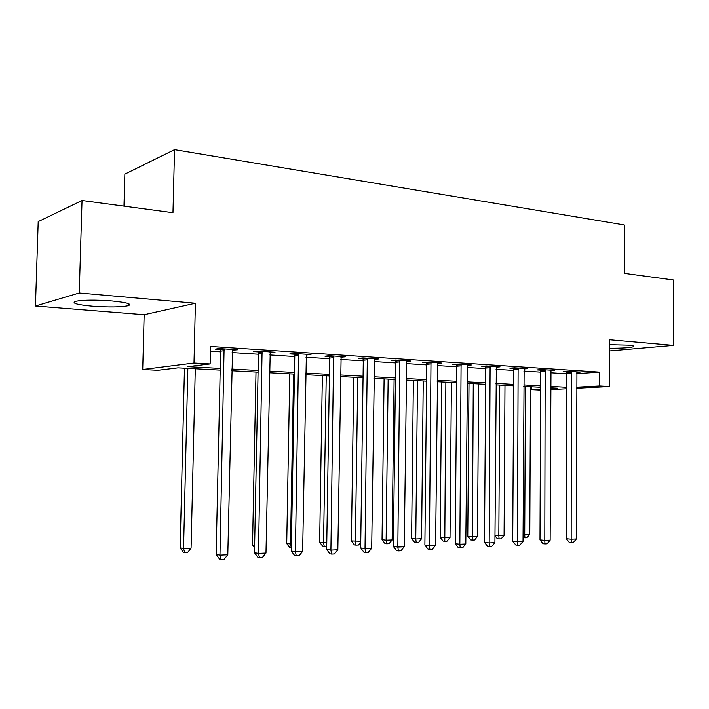 <?xml version="1.0" encoding="UTF-8"?>
<svg xmlns="http://www.w3.org/2000/svg" width="709" height="709" viewBox="0 0 709 709"><rect width="100%" height="100%" fill="white"/><g stroke="black" fill="none" stroke-linecap="round" stroke-linejoin="round"><path stroke-width="1.06" d="M92.267 306.173C108.902 307.334 120.902 307.174 128.267 305.694C132.397 304.037 126.991 302.459 112.031 300.971C95.254 299.756 83.059 299.889 75.464 301.36C71.281 303.115 76.882 304.728 92.267 306.173M609.634 348.243C622.032 348.287 630.017 347.773 633.571 346.701C634.67 346.098 632.845 345.584 628.094 345.15L609.634 344.707M220.198 370.107L177.986 367.847L157.903 370.284L142.713 369.495L193.991 363.035L210.139 363.947L187.85 366.65L220.233 368.414M144.157 314.699L195.4 303.23L79.248 292.985L82.031 200.496L38.197 221.616L35.45 306.004L144.157 314.699L142.713 369.495M123.969 206.133L124.855 174.122L174.538 149.652L624.248 224.948L624.283 273.364L673.32 279.958L673.55 345.398L609.634 339.762L609.625 386.547L576.639 388.257M540.586 390.092L531.218 389.604L540.595 389.108M531.227 386.768L531.218 389.604M79.248 292.985L35.45 306.004M609.625 350.928L673.55 345.398M576.665 373.634L599.646 372.101L210.529 346.462L210.139 363.947M210.422 351.194L220.596 351.841M232.127 352.568L258.439 354.234M269.801 354.952L294.776 356.538M305.978 357.247L329.694 358.754M340.745 359.454L363.283 360.881M374.184 361.572L395.613 362.928M406.363 363.611L426.756 364.905M437.364 365.569L456.773 366.801M467.24 367.466L485.727 368.636M496.052 369.292L513.671 370.408M523.862 371.055L540.657 372.119M550.716 372.757L566.739 373.767M576.789 372.305L580.228 372.065L567.944 371.268L563.141 371.605L566.491 371.817M550.84 370.639L554.411 370.39L541.703 369.557L536.943 369.912L540.409 370.133M523.986 368.928L527.691 368.645L514.53 367.794L509.833 368.157L513.413 368.388M496.176 367.156L500.022 366.845L486.392 365.959L481.748 366.34L485.461 366.58M467.364 365.321L471.352 364.984L457.225 364.063L452.661 364.461L456.499 364.71M437.488 363.425L441.636 363.052L426.978 362.095L422.493 362.512L426.481 362.769M406.487 361.457L410.803 361.041L395.595 360.057L391.191 360.491L395.33 360.757M374.308 359.392L378.801 358.958L362.999 357.93L358.692 358.391L362.99 358.665M340.878 357.239L345.549 356.795L329.127 355.732L324.926 356.202L329.393 356.494M306.12 354.987L310.985 354.553L293.898 353.437L289.813 353.933L294.465 354.234M269.952 352.648L275.012 352.213L257.225 351.052L253.281 351.575L258.12 351.886M232.295 350.219L237.559 349.776L219.028 348.571L215.226 349.112L220.269 349.44M195.4 303.23L193.991 363.035M599.646 372.101L599.637 385.98L609.625 386.547M82.031 200.496L172.969 212.718L174.538 149.652M550.663 388.576L557.806 388.195L550.663 387.814M540.595 387.274L523.783 386.37M513.591 385.829L495.954 384.881M485.621 384.331L467.107 383.339M456.631 382.771L437.205 381.734M426.588 381.167L406.177 380.068M395.409 379.492L373.962 378.349M363.052 377.764L340.488 376.55M329.419 375.956L305.676 374.689M294.457 374.086L269.455 372.748M258.076 372.136L231.737 370.727M566.695 388.771L550.654 389.604M576.639 387.194L599.637 385.98M231.772 369.043L258.111 370.479M269.491 371.099L294.492 372.464M305.703 373.067L329.446 374.361M340.506 374.964L363.07 376.195M373.98 376.789L395.436 377.959M406.195 378.544L426.605 379.661M437.214 380.237L456.649 381.291M467.125 381.867L485.63 382.878M495.963 383.436L513.591 384.393M523.791 384.952L540.604 385.864M550.671 386.414L566.704 387.291M374.449 358.949L374.441 359.401M341.304 356.521L341.295 357.265M306.855 354.278L306.837 355.032M271.015 351.948L270.998 352.719M233.704 349.519L233.686 350.308M571.543 372.89L566.739 373.218L566.314 538.698L571.17 539.186L571.294 371.481M576.337 538.955L573.324 542.545L571.25 542.642L571.17 539.186L576.337 538.955L576.922 371.853M566.739 373.218L566.358 371.374M571.25 542.642L569.309 542.438L566.314 538.698M525.431 386.458L524.713 534.497L529.791 534.285L530.465 386.733M523.047 534.329L524.713 534.497L524.89 537.803L523.038 537.493M529.791 534.285L526.92 537.714L524.89 537.803M545.425 371.215L540.657 371.56L539.983 539.877L544.787 540.382L545.168 369.788M550.14 540.143L547.073 543.794L544.937 543.9L544.787 540.382L550.14 540.143L550.982 370.16M540.657 371.56L540.267 369.664M544.937 543.9L543.014 543.688L539.983 539.877M518.385 369.486L513.679 369.841L512.731 541.1L517.473 541.623L518.119 368.024M523.02 541.375L519.91 545.097L517.694 545.203L517.473 541.623L523.02 541.375L524.146 368.414M513.679 369.841L513.263 367.891M517.694 545.203L515.789 544.982L512.731 541.1M490.38 367.687L485.736 368.06L484.495 542.376L489.183 542.908L490.105 366.207M494.917 542.651L491.762 546.435L489.467 546.542L489.183 542.908L494.917 542.651L496.344 366.606M485.736 368.06L485.302 366.048M489.467 546.542L487.588 546.32L484.495 542.376M499.774 385.084L498.826 535.561L504.072 535.339L504.976 385.368M494.971 535.153L498.826 535.561L499.074 538.92L497.328 538.725L494.971 535.729M504.072 535.339L501.166 538.822L499.074 538.92M469.004 383.436L467.772 536.181L472.07 536.651L477.494 536.429L478.637 383.95M473.266 383.666L472.38 540.072L470.661 539.877L467.772 536.181M477.494 536.429L474.551 539.974L472.38 540.072M441.654 381.974L440.165 537.307L444.401 537.794L450.011 537.564L451.411 382.497M445.855 382.195L444.782 541.259L443.081 541.056L440.165 537.307M450.011 537.564L447.024 541.162L444.782 541.259M461.364 365.826L456.782 366.207L455.231 543.688L459.849 544.237L461.08 364.311M465.804 543.971L462.596 547.827L460.212 547.942L459.849 544.237L465.804 543.971L467.55 364.736M456.782 366.207L456.33 364.142M460.212 547.942L458.36 547.711L455.231 543.688M413.374 380.458L411.601 538.468L415.766 538.964L421.571 538.725L423.246 380.99M417.504 380.68L415.766 538.964L416.218 542.491L414.552 542.288L411.601 538.468M421.571 538.725L418.54 542.394L416.218 542.491M431.267 363.894L426.765 364.302L424.877 545.053L429.415 545.62L430.983 362.352M435.592 545.345L432.339 549.271L429.867 549.386L429.415 545.62L435.592 545.345L437.692 362.795M426.765 364.302L426.286 362.157M429.867 549.386L428.05 549.147L424.877 545.053M400.044 361.891L395.622 362.317L393.38 546.471L397.829 547.056L399.743 360.323M404.245 546.763L400.931 550.769L398.369 550.893L397.829 547.056L404.245 546.763L406.709 360.775M395.622 362.317L395.126 360.101M398.369 550.893L396.588 550.645L393.38 546.471M367.617 359.809L363.292 360.252L360.668 547.942L365.02 548.544L367.315 358.213M371.684 548.243L368.317 552.32L365.658 552.453L365.02 548.544L371.684 548.243L374.547 358.683M363.292 360.252L362.769 357.956M365.658 552.453L363.912 552.196L360.668 547.942M333.921 357.655L329.703 358.116L326.663 549.466L330.908 550.095L333.611 356.024M337.839 549.776L334.418 553.942L331.644 554.075L330.908 550.095L337.839 549.776L341.126 356.512M329.703 358.116L329.144 355.732M331.644 554.075L329.942 553.809L326.663 549.466M298.888 355.404L294.784 355.891L291.302 551.053L295.423 551.708L298.56 353.738M302.637 551.38L299.154 555.626L296.273 555.759L295.423 551.708L302.637 551.38L306.385 354.252M294.784 355.891L294.208 353.454M296.273 555.759L294.616 555.493L291.302 551.053M384.092 378.89L382.036 539.673L386.121 540.187L392.13 539.939L394.098 379.421M388.151 379.102L386.121 540.187L386.653 543.768L385.014 543.555L382.036 539.673M392.13 539.939L389.055 543.67L386.653 543.768M353.782 377.268L351.407 540.914L360.757 541.224M357.753 377.48L355.404 541.446L356.015 545.097L354.411 544.875L351.407 540.914M360.748 542.27L358.506 544.982L356.015 545.097M322.365 375.584L319.653 542.208L326.769 542.624M326.237 375.788L323.561 542.757L324.261 546.462L322.692 546.24L319.653 542.208M326.716 546.355L324.261 546.462M289.795 373.838L286.72 543.546L291.426 544.069M293.57 374.042L290.522 544.113L291.319 547.889L289.795 547.649L286.72 543.546M256.002 372.03L252.537 544.937L254.628 545.265M254.584 547.685L252.537 544.937M262.419 353.064L258.448 353.569L254.487 552.71L258.475 553.383L262.082 351.372M265.981 553.047L262.445 557.371L259.441 557.513L258.475 553.383L265.981 553.047L270.226 351.894M258.448 353.569L257.854 351.097M259.441 557.513L257.846 557.239L254.487 552.71M224.434 350.627L220.614 351.159L216.13 554.429L219.967 555.129L224.088 348.899M227.802 554.775L224.195 559.197L221.066 559.348L219.967 555.129L227.802 554.775L232.57 349.448M220.614 351.159L219.994 348.633M221.066 559.348L219.524 559.055L216.13 554.429M184.464 368.193L180.139 547.88L183.551 548.5L191.076 548.19L195.285 368.769M187.85 368.379L183.551 548.5L184.686 552.488L183.312 552.231L180.139 547.88M191.076 548.19L187.69 552.364L184.686 552.488M571.401 371.844L566.588 372.172M545.274 370.151L540.515 370.497M518.226 368.396L513.52 368.76M490.22 366.58L485.576 366.961M461.196 364.701L456.623 365.091M431.099 362.751L426.596 363.159M399.867 360.721L395.454 361.156M367.439 358.621L363.123 359.073M333.744 356.441L329.525 356.911M298.702 354.163L294.598 354.66M262.224 351.806L258.262 352.32M224.239 349.342L220.419 349.883M128.267 305.694L128.32 303.576M633.571 346.701L633.571 346.054"/></g></svg>
